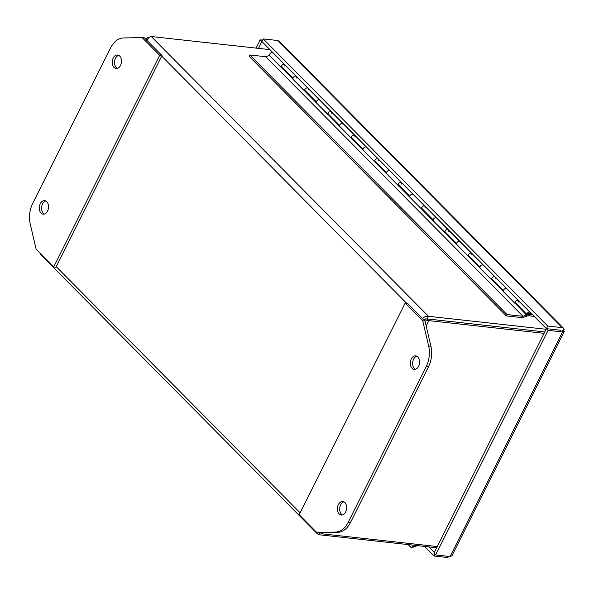 <?xml version="1.0" encoding="UTF-8"?>
<svg xmlns="http://www.w3.org/2000/svg" width="594" height="594" viewBox="0 0 594 594"><rect width="100%" height="100%" fill="white"/><g stroke="black" fill="none" stroke-linecap="round" stroke-linejoin="round"><path stroke-width="0.89" d="M118.726 55.339A6.801 4.604 -83.7 0 0 114.701 60.677A6.801 4.604 -83.7 0 0 116.298 67.701A6.801 4.604 -83.7 0 0 117.278 68.429M114.003 67.449A6.801 4.604 96.3 0 1 112.608 59.593A6.801 4.604 96.3 0 1 117.597 54.997A6.801 4.604 96.3 0 1 119.698 56.066A6.801 4.604 96.3 0 1 121.094 63.922A6.801 4.604 96.3 0 1 116.105 68.518A6.801 4.604 96.3 0 1 114.003 67.449M45.79 200.987A6.801 4.604 -83.7 0 0 41.766 206.326A6.801 4.604 -83.7 0 0 43.362 213.343A6.801 4.604 -83.7 0 0 44.342 214.07M41.068 213.09A6.801 4.604 96.3 0 1 39.672 205.242A6.801 4.604 96.3 0 1 44.669 200.638A6.801 4.604 96.3 0 1 46.77 201.715A6.801 4.604 96.3 0 1 48.166 209.563A6.801 4.604 96.3 0 1 43.169 214.167A6.801 4.604 96.3 0 1 41.068 213.09M32.618 203.608A21.763 14.724 -83.7 0 0 30.242 224.012L36.16 249.257L53.69 266.958L159.682 55.301L142.152 37.6L123.411 37.957A21.763 14.724 -83.7 0 0 110.618 47.854L32.618 203.608M142.152 37.6L144.446 37.853L161.976 55.554L159.682 55.301M53.69 266.958L55.992 267.211L161.976 55.554M424.331 319.238L427.16 318.926L544.78 331.912L427.16 318.919L423.106 319.097M427.16 318.919L428.474 316.298L151.277 36.531L269.446 49.577A10.885 3.846 -153.4 0 1 269.943 49.644M422.223 319C423.901 316.921 425.98 316.015 428.474 316.298L546.094 329.284M148.671 37.853L148.277 37.452L149.035 37.541M320.069 532.766L319.075 534.763L436.694 547.75M427.16 318.926L428.846 320.626L544.059 333.345M319.914 532.662L322.074 533.843L437.288 546.562M151.277 36.531C149.354 36.813 147.824 38.276 146.703 40.927M146.146 39.575L146.28 38.536L148.277 37.452M319.075 534.763L317.441 533.88L316.587 532.283M40.407 253.549L40.763 254.633L317.441 533.88M426.173 325.965L428.846 320.626L423.722 319.728M258.487 48.366L261.909 41.535L546.406 328.668L560.87 330.264L560.528 330.843M560.877 330.257L546.406 328.668L433.939 553.252L435.625 554.945L450.096 556.548L451.841 555.784M428.92 546.896L434.37 552.398M564.3 331.207L562.555 331.964L548.084 330.368L546.406 328.668L547.713 326.047L562.184 327.643L563.558 328.267L564.159 329.603L562.488 330.435L564.233 331.526L451.774 556.103M256.081 48.107L260.224 39.835L261.909 41.535L263.224 38.914L547.713 326.047M563.558 328.267L279.061 41.135L277.695 40.511L263.224 38.914M562.83 331.096L564.159 329.603M260.224 39.835L262.63 40.102M450.727 556.133L447.096 557.469L434.058 556.029L434.949 554.261M434.058 556.029L424.524 546.406M548.084 330.368L435.625 554.945M408.197 544.601L410.914 547.349L416.067 545.47M417.456 545.626L413.417 547.096L410.914 547.349M528.274 315.607L534.333 316.483M529.907 314.434L530.063 314.59A2.502 1.619 -44.7 0 1 528.511 315.845M492.3 279.484L491.632 279.544A2.176 1.403 -44.7 0 1 492.782 277.242A2.176 1.403 -44.7 0 1 494.995 276.99A2.176 1.403 135.3 0 0 491.847 278.348A2.176 1.403 135.3 0 0 491.661 278.838L503.356 290.637A2.176 1.403 -44.7 0 1 503.541 290.147A2.176 1.403 -44.7 0 1 506.682 288.788A2.176 1.403 135.3 0 0 504.143 289.323A2.176 1.403 135.3 0 0 503.593 291.854L514.842 303.207M281.875 67.107L281.021 67.241L269.327 55.442L265.793 56.734L249.829 54.967L249.146 56.326L506.34 315.904L522.564 317.693L527.435 315.919A2.391 1.544 -44.7 0 1 526.811 315.607A2.391 1.544 -44.7 0 1 526.514 315.013L515.02 303.148A2.176 1.403 -44.7 0 1 516.156 300.839A2.176 1.403 -44.7 0 1 518.369 300.594A2.176 1.403 -44.7 0 1 518.532 302.049M468.918 255.888L468.25 255.947A2.176 1.403 -44.7 0 1 469.401 253.645A2.176 1.403 -44.7 0 1 471.614 253.393A2.176 1.403 135.3 0 0 468.466 254.752A2.176 1.403 135.3 0 0 468.287 255.242L479.974 267.04A2.176 1.403 -44.7 0 1 480.16 266.55A2.176 1.403 -44.7 0 1 483.301 265.191A2.176 1.403 135.3 0 0 480.761 265.726A2.176 1.403 135.3 0 0 480.212 268.258L515.013 303.148M518.369 300.586A2.176 1.403 135.3 0 0 515.228 301.945A2.176 1.403 135.3 0 0 515.043 302.435L526.737 314.233A2.176 1.403 -44.7 0 1 526.923 313.743A2.176 1.403 -44.7 0 1 530.063 312.385L494.988 276.99A2.176 1.403 -44.7 0 1 495.151 278.445M494.995 276.99L448.225 229.796A2.176 1.403 135.3 0 0 445.092 231.155A2.176 1.403 135.3 0 0 444.906 231.645L456.593 243.443A2.176 1.403 -44.7 0 1 456.779 242.953A2.176 1.403 -44.7 0 1 459.919 241.595A2.176 1.403 135.3 0 0 457.387 242.129A2.176 1.403 135.3 0 0 456.831 244.661L491.446 279.618M471.614 253.393A2.176 1.403 -44.7 0 1 471.77 254.848M422.163 208.687L421.488 208.754A2.176 1.403 -44.7 0 1 422.638 206.452A2.176 1.403 -44.7 0 1 424.851 206.2A2.176 1.403 135.3 0 0 421.71 207.551A2.176 1.403 135.3 0 0 421.525 208.049L433.212 219.847A2.176 1.403 -44.7 0 1 433.397 219.349A2.176 1.403 -44.7 0 1 436.538 217.998A2.176 1.403 135.3 0 0 434.006 218.533A2.176 1.403 135.3 0 0 433.449 221.065L444.869 232.351A2.176 1.403 -44.7 0 1 446.02 230.049A2.176 1.403 -44.7 0 1 448.232 229.796A2.176 1.403 -44.7 0 1 448.388 231.252M398.114 185.157A2.176 1.403 -44.7 0 1 399.257 182.848A2.176 1.403 -44.7 0 1 401.47 182.603A2.176 1.403 135.3 0 0 398.329 183.954A2.176 1.403 135.3 0 0 398.143 184.452L409.83 196.25A2.176 1.403 -44.7 0 1 410.016 195.753A2.176 1.403 -44.7 0 1 413.157 194.401A2.176 1.403 135.3 0 0 410.625 194.936A2.176 1.403 135.3 0 0 410.068 197.468L421.317 208.821M448.232 229.796L424.851 206.2A2.176 1.403 -44.7 0 1 425.007 207.655M375.401 161.494L374.725 161.561A2.176 1.403 -44.7 0 1 375.876 159.251A2.176 1.403 -44.7 0 1 378.088 159.006A2.176 1.403 135.3 0 0 374.948 160.358A2.176 1.403 135.3 0 0 374.762 160.855L386.449 172.654A2.176 1.403 -44.7 0 1 386.635 172.156A2.176 1.403 -44.7 0 1 389.775 170.805A2.176 1.403 135.3 0 0 387.243 171.339A2.176 1.403 135.3 0 0 386.687 173.864L397.935 185.224M424.851 206.2L401.47 182.603A2.176 1.403 -44.7 0 1 401.626 184.058M352.019 137.897L351.351 137.964A2.176 1.403 -44.7 0 1 352.494 135.655A2.176 1.403 -44.7 0 1 354.707 135.41A2.176 1.403 135.3 0 0 351.566 136.761A2.176 1.403 135.3 0 0 351.381 137.251L363.068 149.049A2.176 1.403 -44.7 0 1 363.253 148.559A2.176 1.403 -44.7 0 1 366.394 147.208A2.176 1.403 135.3 0 0 363.862 147.735A2.176 1.403 135.3 0 0 363.305 150.267L444.683 232.417M401.47 182.603L378.088 159.006A2.176 1.403 -44.7 0 1 378.244 160.462M378.088 159.006L343.013 123.611A2.176 1.403 135.3 0 0 340.481 124.139A2.176 1.403 135.3 0 0 339.924 126.671L374.539 161.627M354.707 135.41A2.176 1.403 -44.7 0 1 354.863 136.865M305.257 90.704L304.588 90.771A2.176 1.403 -44.7 0 1 305.732 88.461A2.176 1.403 -44.7 0 1 307.944 88.209A2.176 1.403 135.3 0 0 304.804 89.568A2.176 1.403 135.3 0 0 304.618 90.058L316.312 101.856A2.176 1.403 -44.7 0 1 316.498 101.366A2.176 1.403 -44.7 0 1 319.631 100.007A2.176 1.403 135.3 0 0 317.099 100.542A2.176 1.403 135.3 0 0 316.543 103.074L327.97 114.367A2.176 1.403 -44.7 0 1 329.113 112.058A2.176 1.403 -44.7 0 1 331.326 111.806A2.176 1.403 -44.7 0 1 331.482 113.261M327.777 114.434L281.207 67.174A2.176 1.403 -44.7 0 1 282.35 64.865A2.176 1.403 -44.7 0 1 284.563 64.612A2.176 1.403 135.3 0 0 281.422 65.971A2.176 1.403 135.3 0 0 281.237 66.461L292.931 78.26A2.176 1.403 -44.7 0 1 293.117 77.769A2.176 1.403 -44.7 0 1 296.257 76.411A2.176 1.403 135.3 0 0 293.718 76.945A2.176 1.403 135.3 0 0 293.161 79.477L304.41 90.83M331.326 111.806A2.176 1.403 135.3 0 0 328.185 113.164A2.176 1.403 135.3 0 0 327.999 113.654L339.686 125.453A2.176 1.403 -44.7 0 1 339.872 124.963A2.176 1.403 -44.7 0 1 343.013 123.604L307.944 88.209A2.176 1.403 -44.7 0 1 308.1 89.664M307.944 88.209L272.876 52.814A2.176 1.403 135.3 0 0 270.337 53.349A2.176 1.403 135.3 0 0 269.78 55.881L281.029 67.233M284.563 64.612A2.176 1.403 -44.7 0 1 284.719 66.068M532.751 314.887L530.063 314.59M343.889 501.848A6.801 4.604 -83.7 0 0 339.872 507.187A6.801 4.604 -83.7 0 0 341.468 514.211A6.801 4.604 -83.7 0 0 342.448 514.939M344.869 502.583A6.801 4.604 96.3 0 1 346.265 510.432A6.801 4.604 96.3 0 1 341.275 515.028A6.801 4.604 96.3 0 1 339.174 513.959A6.801 4.604 96.3 0 1 337.778 506.103A6.801 4.604 96.3 0 1 342.768 501.507A6.801 4.604 96.3 0 1 344.869 502.583M416.825 356.207A6.801 4.604 -83.7 0 0 412.808 361.546A6.801 4.604 -83.7 0 0 414.404 368.57A6.801 4.604 -83.7 0 0 415.384 369.297M417.805 356.935A6.801 4.604 96.3 0 1 419.201 364.79A6.801 4.604 96.3 0 1 414.211 369.386A6.801 4.604 96.3 0 1 412.11 368.317A6.801 4.604 96.3 0 1 410.714 360.461A6.801 4.604 96.3 0 1 415.703 355.865A6.801 4.604 96.3 0 1 417.805 356.935M426.254 366.416A21.763 14.724 -83.7 0 0 428.638 346.012L422.72 320.767L405.182 303.074L299.19 514.731L316.728 532.424L335.469 532.068A21.763 14.724 -83.7 0 0 348.255 522.178L426.254 366.416L428.549 366.669A21.763 14.724 -83.7 0 0 430.932 346.265L425.014 321.02L422.72 320.767M316.728 532.424L337.763 532.321A21.763 14.724 -83.7 0 0 350.549 522.43L428.549 366.669M405.182 303.074L407.477 303.326L425.014 321.02M296.257 76.411A2.176 1.403 -44.7 0 1 296.339 78.044M530.063 312.385A2.176 1.403 -44.7 0 1 530.108 314.092A2.176 1.403 -44.7 0 1 528.957 315.355L527.435 315.919M249.829 54.967L507.016 314.545L506.34 315.904M526.514 315.013L522.98 316.305L507.016 314.545M265.793 56.734L522.98 316.305M445.545 232.291L444.869 232.351L468.065 256.021M328.638 114.3L327.97 114.367L351.158 138.031M526.811 315.607A2.391 1.544 135.3 0 0 527.427 315.911M526.7 314.946L528.333 314.634M398.782 185.09L398.106 185.157M528.467 314.775A1.091 0.705 -44.7 0 0 529.306 314.018A1.091 0.705 -44.7 0 0 529.284 313.157A1.091 0.705 -44.7 0 0 528.333 313.179A1.091 0.705 -44.7 0 0 527.606 314.152L526.737 314.233M322.074 533.843L322.691 532.61M161.717 56.081L406.593 303.23M300.141 512.83L56.252 266.684M277.695 40.511L562.184 327.643M562.555 331.964L450.096 556.548M428.638 346.012L430.932 346.265M348.255 522.178L350.549 522.43M335.469 532.068L337.763 532.321M528.927 313.008A0.98 0.631 -44.7 0 1 529.12 313.877M528.831 313.283L528.192 314.553L528.831 313.283M527.984 314.62A0.98 0.631 -44.7 0 1 527.569 314.152M146.28 38.536L145.886 39.315M529.002 313.016L528.051 314.657L527.39 314.174"/></g></svg>
